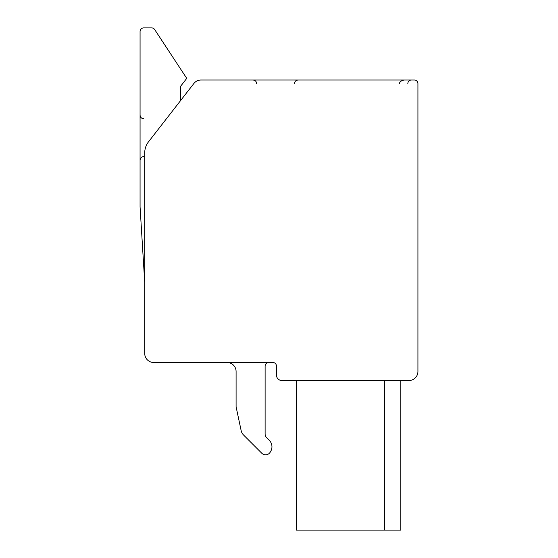 <?xml version="1.0" encoding="UTF-8"?>
<svg xmlns="http://www.w3.org/2000/svg" width="558" height="558" viewBox="0 0 558 558"><rect width="100%" height="100%" fill="white"/><g stroke="black" fill="none" stroke-linecap="round" stroke-linejoin="round"><path stroke-width="0.84" d="M281.867 380.521L408.916 380.521A9.012 9.012 0 0 0 417.928 371.509L417.928 83.616A3.606 3.606 0 0 0 414.322 80.01L200.992 80.01A9.012 9.012 0 0 0 193.877 83.491L148.519 141.809A18.023 18.023 0 0 0 144.724 152.878L144.724 353.486A9.012 9.012 0 0 0 153.736 362.498L272.855 362.498A3.606 3.606 0 0 1 276.461 366.104L276.461 375.115A5.406 5.406 0 0 0 281.867 380.521M296.284 380.521L296.284 530.1L400.811 530.1L400.811 380.521M384.588 380.521L384.588 530.1M399.312 83.616C399.933 81.58 401.627 80.373 404.41 80.01M407.835 83.616A3.606 3.606 0 0 1 411.441 80.01M180.618 100.538L180.618 86.253L186.749 78.364L154.657 29.525A3.606 3.606 0 0 0 151.643 27.9L143.678 27.9A3.606 3.606 0 0 0 140.072 31.506L140.072 206.92L144.724 282.494M265.113 366.104A3.606 3.606 0 0 1 268.719 362.498A3.606 3.606 0 0 0 265.113 366.104L265.113 433.936A5.406 5.406 0 0 0 266.696 437.758A5.406 5.406 0 0 1 265.113 433.936M269.312 440.374L266.696 437.758L269.312 440.374A9.012 9.012 0 0 1 270.749 451.255L270.225 452.154L270.749 451.255M227.078 362.498A9.012 9.012 0 0 1 236.09 371.509L236.09 406.231A5.406 5.406 0 0 0 236.208 407.361L241.133 430.525A9.012 9.012 0 0 0 243.574 435.024L261.814 453.263A5.35 5.35 0 0 0 270.225 452.154M261.814 453.263L243.574 435.024M241.133 430.525L236.208 407.361M151.643 27.9L143.678 27.9L151.643 27.9M186.749 78.364L154.657 29.525L186.749 78.364M294.484 83.616C294.673 81.447 295.88 80.247 298.084 80.01M256.638 83.616C256.443 81.447 255.243 80.247 253.032 80.01M143.678 156.575C141.509 156.77 140.302 157.97 140.072 160.181M143.678 118.728C141.509 118.533 140.302 117.333 140.072 115.122"/></g></svg>
